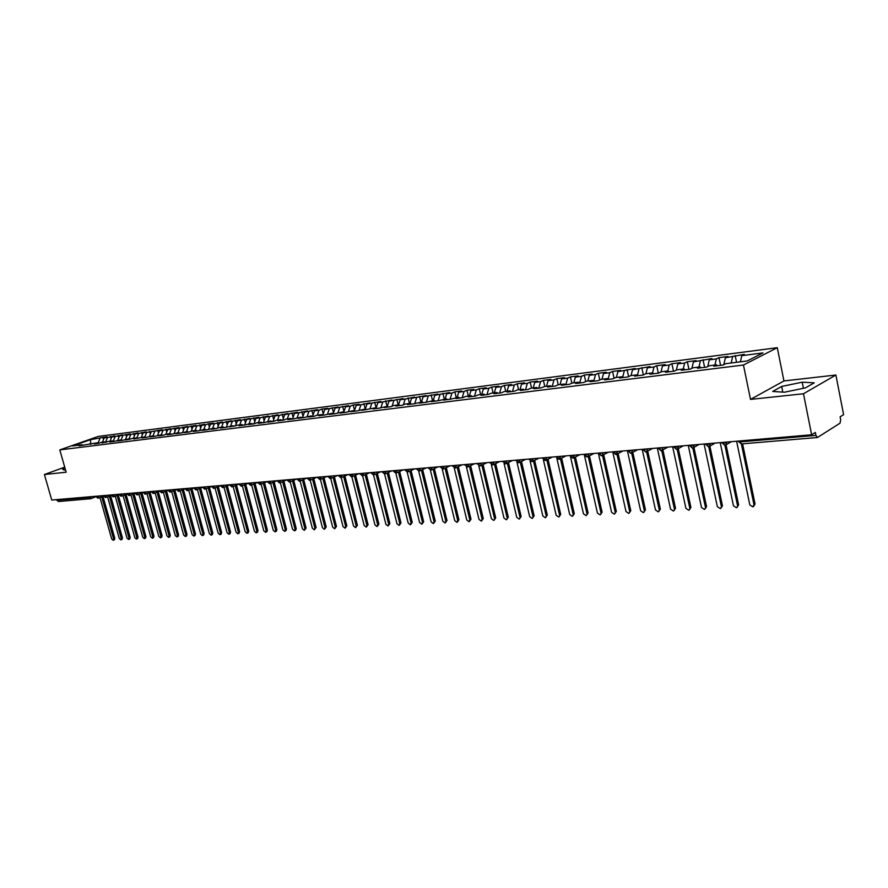 <?xml version="1.0" encoding="UTF-8"?>
<svg xmlns="http://www.w3.org/2000/svg" width="888" height="888" viewBox="0 0 888 888"><rect width="100%" height="100%" fill="white"/><g stroke="black" fill="none" stroke-linecap="round" stroke-linejoin="round"><path stroke-width="1.33" d="M835.885 375.025L783.949 380.941L750.504 399.4L803.485 393.761L835.885 375.025L843.6 414.652L840.115 416.838L840.681 419.735L840.048 423.188L817.415 437.507L741.369 443.922L753.968 504.717L755.044 504.007L753.546 506.46M777.278 347.696L98.113 436.463L59.796 449.905L743.456 365.024L777.278 347.696L783.949 380.941M102.875 437.429L90.443 439.682L72.616 445.943L82.085 444.755L79.076 445.82L97.28 442.835L94.261 443.911L98.568 443.367L101.587 442.291L105.006 441.869L101.976 442.946L109.368 441.314L112.82 440.881L109.79 441.958L114.208 441.403L120.735 439.882L117.704 440.97L122.167 440.404L128.738 438.872L125.708 439.971L133.256 438.306L136.83 437.862L133.799 438.95L145.022 436.829L141.991 437.917L146.62 437.34L153.324 435.775L150.283 436.885L154.967 436.297L161.716 434.72L158.674 435.83L163.414 435.231L166.456 434.121L170.207 433.655L167.166 434.765L171.972 434.165L178.81 432.567L175.769 433.688L180.63 433.078L187.512 431.468L184.471 432.589L189.399 431.979L192.441 430.846L196.337 430.358L193.284 431.49L198.268 430.858L205.261 429.237L202.209 430.369L207.259 429.737L214.297 428.094L211.244 429.237L216.361 428.593L219.403 427.45L223.443 426.95L220.402 428.083L225.574 427.439L232.712 425.774L229.67 426.928L237.951 425.119L242.102 424.597L239.05 425.741L244.355 425.075L251.604 423.398L248.562 424.553L253.935 423.876L256.987 422.721L261.239 422.189L258.186 423.343L263.636 422.666L270.995 420.956L267.943 422.122L273.471 421.423L276.512 420.257L280.874 419.713L277.833 420.879L283.427 420.179L286.469 419.003L290.898 418.448L287.845 419.624L293.517 418.914L301.043 417.171L298.002 418.348L303.74 417.626L311.322 415.873L308.291 417.06L314.108 416.328L317.149 415.14L321.756 414.563L318.714 415.751L324.62 415.007L332.312 413.231L329.281 414.43L335.264 413.675L343.023 411.877L339.993 413.087L346.054 412.321L353.879 410.511L350.86 411.721L357.009 410.944L364.89 409.124L361.871 410.334L376.057 407.725L373.038 408.935L379.354 408.147L387.379 406.293L384.36 407.514L390.776 406.715L393.784 405.483L398.856 404.85L395.848 406.071L402.342 405.261L405.35 404.029L410.5 403.385L407.492 404.617L414.086 403.785L422.311 401.898L419.314 403.13L426.007 402.297L434.288 400.388L431.302 401.631L438.084 400.777L446.442 398.856L443.456 400.1L450.349 399.234L458.785 397.302L455.799 398.557L462.792 397.68L465.767 396.414L471.295 395.726L468.331 396.98L475.424 396.092L478.388 394.827L484.004 394.117L481.041 395.382L488.245 394.483L491.197 393.218L496.903 392.496L493.95 393.773L501.254 392.851L504.206 391.575L509.99 390.853L507.048 392.13L514.474 391.197L517.404 389.91L523.276 389.177L520.346 390.454L527.883 389.51L530.813 388.223L536.774 387.479L533.855 388.766L541.514 387.801L544.422 386.513L550.482 385.747L547.574 387.046L555.344 386.069L558.241 384.77L564.391 383.993L561.494 385.292L569.397 384.304L572.283 383.006L578.532 382.217L575.646 383.516L583.671 382.517L586.546 381.207L592.895 380.408L590.02 381.718L598.168 380.697L601.032 379.376L607.481 378.566L604.628 379.886L612.909 378.843L615.75 377.522L622.31 376.701L619.469 378.022L627.883 376.967L630.713 375.635L637.373 374.803L634.554 376.135L643.101 375.058L645.92 373.726L652.68 372.871L649.883 374.203L658.574 373.115L661.371 371.783L668.253 370.906L665.467 372.25L674.303 371.14L677.078 369.796L684.071 368.92L681.307 370.263L690.298 369.131L693.051 367.787L700.166 366.888L697.413 368.243L706.559 367.099L709.29 365.745L716.527 364.835L713.797 366.189L723.098 365.024L725.807 363.658L747.197 360.972L762.97 352.925L741.758 355.655L744.366 354.345L725.374 357.775L728.005 356.465L718.969 357.642L716.327 358.941L709.268 359.851L711.921 358.552L693.417 361.893L696.092 360.606L687.334 361.738L684.648 363.026L677.822 363.902L680.508 362.615L671.905 363.736L669.197 365.024L662.481 365.889L665.19 364.602L656.709 365.701L653.99 366.977L647.374 367.832L650.105 366.555L632.522 369.752L635.264 368.476L617.893 371.639L620.645 370.374L612.565 371.417L609.801 372.683L603.496 373.493L606.26 372.239L598.312 373.26L595.526 374.525L589.31 375.324L592.107 374.07L584.271 375.08L581.474 376.334L575.357 377.123L578.155 375.879L570.44 376.878L567.632 378.122L561.605 378.899L564.424 377.655L556.82 378.643L554.001 379.886L548.062 380.652L550.893 379.409L543.401 380.375L540.57 381.618L534.731 382.373L537.562 381.13L530.192 382.084L527.35 383.316L521.589 384.06L524.442 382.828L517.171 383.771L514.319 385.004L508.646 385.736L511.499 384.504L504.34 385.436L501.476 386.657L495.881 387.379L498.756 386.158L491.697 387.068L488.822 388.289L483.316 389L486.191 387.779L479.243 388.689L476.357 389.899L470.929 390.598L473.815 389.388L466.955 390.276L464.069 391.486L458.719 392.174L461.605 390.964L454.856 391.841L451.959 393.051L446.675 393.728L449.583 392.529L434.809 395.26L437.717 394.061L423.11 396.77L426.018 395.571L411.577 398.257L414.496 397.069L405.183 399.078L400.199 399.722L403.119 398.546L388.977 401.176L391.897 400L382.761 401.975L377.9 402.597L380.841 401.432L366.988 404.007L369.919 402.841L360.939 404.784L356.21 405.394L359.152 404.24L353.191 405.006L350.249 406.171L345.587 406.771L348.529 405.616L335.098 408.125L338.051 406.97L324.753 409.457L327.705 408.314L321.967 409.046L319.014 410.201L314.541 410.778L317.493 409.634L304.462 412.076L307.415 410.933L298.879 412.798L294.516 413.353L297.469 412.221L284.693 414.629L287.656 413.497L279.254 415.329L275.002 415.873L277.955 414.752L269.619 416.572L265.423 417.105L268.387 415.995L260.117 417.793L255.977 418.326L258.93 417.216L246.642 419.536L249.606 418.426L241.469 420.202L237.429 420.723L240.382 419.613L228.327 421.9L231.28 420.79L223.277 422.544L219.336 423.054L222.289 421.955L214.341 423.698L210.456 424.198L213.409 423.11L208.491 423.743L205.528 424.841L201.676 425.33L204.64 424.242L196.814 425.963L193.018 426.451L195.971 425.363L184.449 427.561L187.412 426.473L179.698 428.171L175.991 428.649L178.943 427.572L167.632 429.725L170.585 428.66L162.992 430.325L159.374 430.791L162.326 429.725L146.675 432.434L143.135 432.889L146.087 431.823L138.661 433.466L135.165 433.91L138.106 432.856L130.736 434.487L127.273 434.931L130.225 433.877L119.48 435.941L122.422 434.887L115.163 436.496L111.777 436.929L114.719 435.886L107.504 437.484L104.162 437.917L107.104 436.874L102.875 437.429L103.485 439.604M104.162 437.917L102.442 442.191M107.504 437.484L105.583 442.246M82.085 444.755L82.961 445.332M111.777 436.929L110.057 441.225M115.163 436.496L113.276 441.192M89.633 443.8L90.52 444.377M119.48 435.941L117.76 440.259M122.899 435.497L121.068 440.115M97.28 442.835L98.157 443.423M127.273 434.931L125.552 439.283M130.736 434.487L128.938 439.016M105.006 441.869L105.883 442.457M135.165 433.91L133.433 438.284M138.661 433.466L136.907 437.906M112.82 440.881L113.708 441.469M143.135 432.889L141.414 437.285M146.675 432.434L144.955 436.829M120.735 439.882L121.612 440.481M151.204 431.846L149.462 436.308M154.79 431.379L153.058 435.808M128.738 438.872L129.615 439.471M159.374 430.791L157.609 435.331M162.992 430.325L161.272 434.776M136.83 437.862L137.718 438.461M167.632 429.725L165.845 434.343M171.295 429.248L169.575 433.733M145.022 436.829L145.91 437.429M175.991 428.649L174.192 433.344M179.698 428.171L177.977 432.678M153.324 435.775L154.212 436.385M184.449 427.561L182.628 432.334M188.201 427.073L186.491 431.601M161.716 434.72L162.604 435.331M193.018 426.451L191.175 431.324M196.814 425.963L195.094 430.514M170.207 433.655L171.095 434.265M201.676 425.33L199.822 430.291M205.528 424.841L203.807 429.415M178.81 432.567L179.698 433.189M210.456 424.198L208.569 429.248M214.341 423.698L212.632 428.305M187.512 431.468L188.411 432.101M219.336 423.054L217.427 428.194M223.277 422.544L221.567 427.184M196.337 430.358L197.225 430.991M228.327 421.9L226.396 427.128M232.312 421.378L230.603 426.04M205.261 429.237L206.149 429.87M237.429 420.723L235.475 426.051M241.469 420.202L239.76 424.886M214.297 428.094L215.185 428.738M246.642 419.536L244.677 424.964M250.738 419.003L249.029 423.72M223.443 426.95L224.342 427.594M255.977 418.326L253.979 423.865M260.117 417.793L258.419 422.544M232.712 425.774L233.611 426.429M265.423 417.105L263.436 422.688M269.619 416.572L267.921 421.345M242.102 424.597L242.99 425.252M275.002 415.873L273.005 421.489M279.254 415.329L277.556 420.135M251.604 423.398L252.503 424.053M284.693 414.629L282.706 420.268M289 414.063L287.301 418.903M261.239 422.189L262.138 422.855M294.516 413.353L292.529 419.036M298.879 412.798L297.18 417.66M270.995 420.956L271.894 421.622M304.462 412.076L302.486 417.793M308.88 411.499L307.193 416.394M280.874 419.713L281.774 420.39M314.541 410.778L312.565 416.528M319.014 410.201L317.338 415.118M290.898 418.448L291.786 419.125M324.753 409.457L322.788 415.24M329.293 408.869L327.605 413.83M301.043 417.171L301.942 417.86M335.098 408.125L333.155 413.886M339.693 407.525L337.995 412.598M311.322 415.873L312.221 416.561M345.587 406.771L343.7 412.409M350.249 406.171L348.518 411.344M321.756 414.563L322.644 415.262M356.21 405.394L354.39 410.911M360.939 404.784L359.196 410.078M332.312 413.231L333.211 413.93M366.988 404.007L365.223 409.39M371.772 403.385L370.007 408.791M343.023 411.877L343.922 412.587M377.9 402.597L376.201 407.836M382.761 401.975L380.974 407.492M353.879 410.511L354.778 411.222M388.977 401.176L387.323 406.304M393.895 400.532L392.085 406.182M364.89 409.124L365.789 409.845M400.199 399.722L398.546 404.884M405.183 399.078L403.352 404.85M376.057 407.725L376.956 408.447M411.577 398.257L409.934 403.452M416.627 397.602L414.774 403.507M387.379 406.293L388.267 407.026M423.11 396.77L421.478 401.998M428.238 396.104L426.362 402.142M398.856 404.85L399.744 405.583M434.809 395.26L433.189 400.521M440.015 394.583L438.117 400.766M410.5 403.385L411.388 404.129M446.675 393.728L445.066 399.023M451.959 393.051L450.061 399.278M422.311 401.898L423.199 402.641M458.719 392.174L457.109 397.513M464.069 391.486L462.182 397.757M434.288 400.388L435.187 401.143M470.929 390.598L469.33 395.97M476.357 389.899L474.481 396.215M446.442 398.856L447.341 399.611M483.316 389L481.729 394.405M488.822 388.289L486.968 394.649M458.785 397.302L459.673 398.068M495.881 387.379L494.305 392.829M501.476 386.657L499.622 393.051M471.295 395.726L472.183 396.503M508.646 385.736L507.07 391.22M514.319 385.004L512.476 391.442M484.004 394.117L484.892 394.905M521.589 384.06L520.024 389.588M527.35 383.316L525.518 389.81M496.903 392.496L497.78 393.284M534.731 382.373L533.177 387.923M540.57 381.618L538.761 388.145M509.99 390.853L510.878 391.641M548.062 380.652L546.52 386.247M554.001 379.886L552.192 386.458M523.276 389.177L524.164 389.976M561.605 378.899L560.073 384.537M567.632 378.122L565.845 384.748M536.774 387.479L537.651 388.289M575.357 377.123L573.837 382.806M581.474 376.334L579.698 383.006M550.482 385.747L551.359 386.569M589.31 375.324L587.812 381.041M595.526 374.525L593.761 381.241L592.895 380.408M564.391 383.993L565.268 384.826M603.496 373.493L601.997 379.254M609.801 372.683L608.125 379.198M578.532 382.217L579.398 383.05M617.893 371.639L616.416 377.444M624.297 370.807L622.71 377.1M632.522 369.752L631.057 375.602M639.027 368.909L637.529 374.958M607.481 378.566L608.347 379.42M647.374 367.832L645.931 373.726M653.99 366.977L652.547 372.893M622.31 376.701L623.165 377.555M662.481 365.889L661.016 371.95M669.197 365.024L667.776 370.973M637.373 374.803L638.228 375.668M677.822 363.902L676.334 370.163M684.648 363.026L683.238 369.019M652.68 372.871L653.535 373.748M693.417 361.893L691.919 368.342M700.355 360.994L698.967 367.044M668.253 370.906L669.097 371.795M709.268 359.851L707.747 366.511M716.327 358.941L714.951 365.024M684.071 368.92L684.914 369.808M725.374 357.775L723.842 364.646M732.556 356.843L731.201 362.981M700.166 366.888L701.009 367.787M739.649 440.959L739.837 441.902L815.939 435.409L815.351 432.434L811.632 434.776L803.485 393.761M815.939 435.409L817.415 437.507M741.758 355.655L740.414 361.816M716.527 364.835L717.36 365.745M58.553 501.454L56.444 499.644M64.724 467.155L44.4 474.525L51.759 500.044L811.632 434.776M750.504 399.4L743.456 365.024M44.4 474.525L66.167 472.205L59.796 449.905M772.693 391.453L784.437 392.219L805.471 387.867L814.274 382.828L802.219 382.184L781.662 386.458L772.693 391.453M64.99 468.087L62.515 468.986L64.091 470.129L65.479 469.83M90.443 439.682L90.853 444.333M99.933 438.461L97.98 443.301M735.175 355.544L736.563 362.304M726.85 442.058L725.518 445.121L724.675 445.332L722.954 442.391M718.969 357.642L720.568 365.334M703.019 359.707L704.617 367.343M687.334 361.738L688.933 369.308M671.905 363.736L673.504 371.24M656.709 365.701L658.308 373.149M641.769 367.632L643.345 374.936M627.05 369.541L628.604 376.634M612.565 371.417L614.085 378.299M598.312 373.26L599.789 379.953M584.271 375.08L585.714 381.585M570.44 376.878L571.861 383.194M556.82 378.643L558.208 384.781M543.401 380.375L544.799 386.469M530.192 382.084L531.579 388.134M517.171 383.771L518.559 389.765M504.34 385.436L505.727 391.386M491.697 387.068L493.084 392.973M479.243 388.689L480.619 394.55M466.955 390.276L468.342 396.092M454.856 391.841L456.232 397.624M442.912 393.384L444.289 399.123M431.146 394.916L432.523 400.61M419.547 396.414L420.923 402.064M408.103 397.902L409.479 403.507M396.814 399.356L398.19 404.928M385.692 400.799L387.057 406.338M374.703 402.22L376.079 407.736M363.88 403.629L365.279 409.224M353.191 405.006L354.545 410.434M342.646 406.371L343.967 411.621M332.234 407.725L333.522 412.798M321.967 409.046L323.221 413.963M311.832 410.367L313.053 415.118M301.831 411.655L303.008 416.261M291.952 412.942L293.107 417.393M282.206 414.197L283.328 418.514M272.583 415.451L273.671 419.624M263.081 416.672L264.136 420.723M253.691 417.893L254.723 421.811M244.422 419.092L245.421 422.888M235.276 420.279L236.241 423.942M226.24 421.445L227.184 424.997M217.305 422.599L218.226 426.04M208.491 423.743L209.379 427.084M199.767 424.875L200.644 428.105M191.164 425.985L192.008 429.115M182.662 427.095L183.472 430.114M174.248 428.183L175.047 431.113M165.945 429.259L166.722 432.09M157.742 430.314L158.486 433.067M149.628 431.368L150.35 434.021M141.603 432.412L142.313 434.976M133.677 433.433L134.365 435.919M125.841 434.454L126.518 436.852M118.104 435.453L118.748 437.784M110.445 436.441L111.067 438.694M710.489 443.467L709.179 446.498L708.346 446.708L706.615 443.8M694.383 444.844L693.117 447.852L692.285 448.063L690.542 445.177M678.554 446.209L677.311 449.195L676.501 449.395L674.747 446.531M662.981 447.541L661.76 450.505L660.961 450.704L659.196 447.863M647.663 448.862L646.464 451.792L645.676 451.992L643.911 449.184M632.589 450.149L631.412 453.069L630.58 453.269L628.859 450.471M617.748 451.426L615.828 454.512L614.052 451.748M603.152 452.68L602.02 455.555L601.198 455.744L599.478 453.002M588.777 453.912L587.667 456.765L586.857 456.954L585.125 454.234M574.625 455.133L572.793 458.141L571.006 455.444M560.694 456.332L558.896 459.307L557.098 456.643M546.975 457.509L545.21 460.461L543.412 457.82M533.466 458.674L531.723 461.605L529.925 458.974M520.157 459.818L518.448 462.726L516.638 460.117M507.048 460.939L505.372 463.825L503.563 461.238M494.139 462.049L492.485 464.912L490.664 462.348M481.407 463.136L480.464 465.823L479.72 465.989L477.966 463.436M468.875 464.213L467.21 467.044L465.456 464.513M456.521 465.279L454.945 468.076L453.124 465.567M444.344 466.322L442.724 469.108L440.97 466.611M432.345 467.354L430.747 470.118L428.993 467.643M420.512 468.376L419.003 471.106L417.182 468.653M408.846 469.375L407.292 472.094L405.539 469.663M397.336 470.363L395.882 473.06L394.061 470.64M386.003 471.339L384.56 474.014L382.739 471.617M374.814 472.294L373.326 474.958L371.573 472.571M363.78 473.249L362.393 475.879L360.561 473.526M352.902 474.181L351.526 476.801L349.706 474.458M342.169 475.102L340.814 477.7L338.994 475.38M331.579 476.012L330.17 478.599L328.427 476.279M322.766 478.299L335.253 526.995L334.632 528.726L332.667 527.128L320.401 479.331L317.993 477.178M310.822 477.8L309.524 480.341L307.703 478.066M300.644 478.665L299.378 481.196L297.547 478.932M290.609 479.531L289.355 482.04L287.534 479.798M280.697 480.386L279.465 482.872L277.644 480.641M270.918 481.218L269.619 483.705L267.876 481.485M261.261 482.051L260.062 484.515L258.242 482.306M251.726 482.872L250.538 485.314L248.729 483.128M242.313 483.683L241.059 486.113L239.327 483.938M233.022 484.482L231.868 486.89L230.059 484.737M223.843 485.27L222.622 487.667L220.901 485.514M214.785 486.047L213.664 488.422L211.855 486.291M205.827 486.813L204.728 489.177L202.919 487.068M196.992 487.568L195.904 489.921L194.095 487.823M188.256 488.322L187.179 490.653L185.381 488.567M179.631 489.066L178.566 491.386L176.768 489.31M171.107 489.799L169.974 492.107L168.265 490.043M162.693 490.52L161.66 492.807L159.862 490.764M154.368 491.231L153.258 493.517L151.559 491.475M146.154 491.941L145.144 494.205L143.345 492.185M138.029 492.64L136.941 494.894L135.242 492.873M129.992 493.328L129.015 495.56L127.228 493.562M122.056 494.006L121.001 496.237L119.303 494.25M114.219 494.683L113.264 496.892L111.477 494.916M106.46 495.349L105.517 497.546L103.741 495.582M98.801 496.004L97.869 498.19L96.093 496.237M782.805 392.119L781.662 386.458M803.429 388.289L802.219 382.184M736.596 441.214L749.827 504.939L752.88 506.893L753.968 504.717M742.59 443.822L755.044 504.007M720.212 442.624L733.455 505.816L736.463 507.758L738.616 504.884L737.096 507.337M726.073 444.833L738.616 504.884M724.919 445.299L737.517 505.594M704.106 444.011L717.349 506.671L720.301 508.602L722.444 505.749L720.912 508.202M709.878 446.098L722.444 505.749M708.735 446.642L721.356 506.46M688.255 445.376L701.509 507.514L704.417 509.435L706.548 506.604L705.005 509.057M693.95 447.374L706.548 506.604M692.818 447.963L705.438 507.303M672.66 446.708L685.913 508.347L688.777 510.245L690.908 507.437L689.343 509.89M678.299 448.64L690.908 507.437M677.155 449.25L689.787 508.136M657.32 448.029L670.573 509.157L673.404 511.044L675.513 508.258L673.937 510.711M662.881 449.883L675.513 508.258M661.738 450.516L674.392 508.957M642.224 449.328L655.488 509.956L658.263 511.843L660.361 509.068L658.774 511.521M647.729 451.104L660.361 509.068M646.575 451.748L659.229 509.756M627.372 450.605L640.625 510.755L643.356 512.62L645.454 509.867L643.856 512.321M632.8 452.314L645.454 509.867M631.645 452.969L644.322 510.556M612.742 451.859L625.996 511.532L628.693 513.386L630.78 510.656L629.17 513.098M618.115 453.502L630.78 510.656M616.96 454.156L629.636 511.333M598.346 453.091L611.599 512.298L614.252 514.141L616.328 511.433L614.707 513.863M603.662 454.678L616.328 511.433M602.486 455.311L615.173 512.099M589.51 453.857L584.36 455.045L597.424 513.053L600.033 514.885L602.097 512.187L600.477 514.629M589.432 455.844L602.097 512.187M588.256 456.454L600.943 512.864M570.54 456.932L583.46 513.786L586.036 515.606L588.089 512.942L586.457 515.373M575.413 456.987L588.089 512.942M574.236 457.598L586.935 513.608M556.876 458.408L569.708 514.518L572.249 516.328L574.292 513.675L572.66 516.095M561.616 458.108L574.292 513.675M560.428 458.719L573.126 514.341M543.389 459.773L556.166 515.24L558.674 517.038L560.705 514.407L559.063 516.816M548.029 459.229L560.705 514.407M546.83 459.829L559.529 515.062M530.103 461.072L542.823 515.95L545.299 517.737L547.319 515.118L545.665 517.526M534.643 460.317L547.319 515.118M533.444 460.928L546.142 515.773M516.994 462.315L529.681 516.649L532.112 518.426L534.132 515.828L532.478 518.226M521.456 461.405L534.132 515.828M520.246 462.004L532.944 516.483M504.084 463.525L516.727 517.338L519.136 519.103L521.134 516.527L519.48 518.914M508.458 462.47L521.134 516.527M507.259 463.07L519.946 517.171M491.353 464.69L503.962 518.015L506.338 519.769L508.325 517.205L506.671 519.591M495.659 463.525L508.325 517.205M494.45 464.113L507.137 517.848M478.81 465.823L491.386 518.692L493.728 520.435L495.704 517.882L494.05 520.257M483.05 464.568L495.704 517.882M481.84 465.157L494.516 518.525M466.444 466.933L478.987 519.347L481.296 521.078L482.073 519.18L483.272 518.548L481.607 520.912M470.618 465.59L483.272 518.548M469.408 466.178L482.073 519.18M454.256 468.009L466.777 520.002L469.053 521.722L469.808 519.835L471.006 519.203L469.352 521.556M458.375 466.6L471.006 519.203M457.154 467.188L469.808 519.835M442.235 469.064L454.723 520.634L456.976 522.344L457.72 520.479L458.93 519.857L457.265 522.2M446.298 467.599L458.93 519.857M445.066 468.176L457.72 520.479M430.38 470.096L442.846 521.267L445.066 522.965L445.798 521.112L447.008 520.49L445.343 522.821M434.387 468.587L447.008 520.49M433.166 469.164L445.798 521.112M418.692 471.106L431.135 521.889L433.333 523.576L434.054 521.733L435.264 521.123L433.599 523.443M422.655 469.552L435.264 521.123M421.423 470.129L434.054 521.733M407.17 472.094L419.591 522.51L421.756 524.186L422.466 522.355L423.676 521.744L422.011 524.053M411.077 470.518L423.676 521.744M409.845 471.084L422.466 522.355M398.101 470.296L393.595 471.384L395.815 473.06L408.203 523.11L410.334 524.786L411.033 522.965L412.243 522.355L410.589 524.653M399.667 471.461L412.243 522.355M398.435 472.028L411.033 522.965M384.593 474.003L396.969 523.709L399.078 525.363L399.767 523.565L400.976 522.954L399.323 525.252M388.411 472.394L400.976 522.954M387.179 472.96L399.767 523.565M373.526 474.936L385.892 524.297L387.967 525.951L388.644 524.153L389.865 523.554L388.2 525.829M377.311 473.315L389.865 523.554M376.068 473.881L388.644 524.153M362.615 475.846L374.958 524.886L377.012 526.517L377.678 524.741L378.899 524.142L377.245 526.406M366.356 474.225L378.899 524.142M365.123 474.78L377.678 524.741M351.848 476.745L364.169 525.452L366.211 527.084L366.855 525.308L368.076 524.719L366.422 526.973M355.555 475.124L368.076 524.719M354.323 475.679L366.855 525.308M341.236 477.622L353.535 526.018L355.544 527.639L356.177 525.885L357.398 525.285L355.755 527.539M344.899 476.012L357.398 525.285M343.656 476.567L356.177 525.885M330.747 478.488L343.034 526.584L345.021 528.182L345.643 526.44L346.864 525.851L345.221 528.094M334.388 476.889L346.864 525.851M333.144 477.433L345.643 526.44M324.009 477.755L336.474 526.406L334.832 528.638M310.201 480.175L322.444 527.672L324.386 529.259L324.986 527.539L326.218 526.961L324.575 529.17M313.775 478.61L326.218 526.961M312.532 479.154L324.986 527.539M300.122 480.996L312.354 528.216L314.274 529.792L314.863 528.083L316.095 527.494L314.452 529.703M303.663 479.453L316.095 527.494M302.42 479.997L314.863 528.083M290.176 481.807L302.386 528.737L304.284 530.314L304.861 528.604L306.094 528.038L304.462 530.225M293.695 480.286L306.094 528.038M292.452 480.819L304.861 528.604M280.353 482.606L292.552 529.259L294.428 530.824L295.005 529.137L296.226 528.56L295.66 530.258L294.594 530.746M283.849 481.107L296.226 528.56M282.606 481.64L295.005 529.137M270.662 483.394L282.839 529.781L284.693 531.335L285.259 529.648L286.491 529.082L285.925 530.769L284.859 531.257M274.126 481.918L286.491 529.082M272.882 482.45L285.259 529.648M261.094 484.182L273.249 530.291L275.091 531.834L275.635 530.169L276.867 529.592L276.312 531.268L275.247 531.757M264.535 482.728L276.867 529.592M263.281 483.25L275.635 530.169M251.648 484.948L263.792 530.791L265.601 532.334L266.145 530.669L267.377 530.103L266.833 531.768L265.756 532.256M255.056 483.516L267.377 530.103M253.813 484.038L266.145 530.669M242.324 485.714L254.434 531.29L256.232 532.822L256.765 531.168L257.997 530.613L257.464 532.256L256.388 532.745M245.71 484.304L257.997 530.613M244.455 484.826L256.765 531.168M233.111 486.469L245.21 531.779L246.975 533.3L247.508 531.657L248.74 531.102L248.207 532.745L247.13 533.233M236.463 485.07L248.74 531.102M235.22 485.592L247.508 531.657M224.009 487.223L236.086 532.267L237.84 533.777L238.361 532.145L239.594 531.59L239.072 533.222L237.984 533.71M227.35 485.836L239.594 531.59M226.096 486.358L238.361 532.145M215.029 487.956L227.084 532.745L228.815 534.243L229.326 532.622L230.558 532.079L230.048 533.699L228.96 534.188M218.337 486.591L230.558 532.079M217.083 487.112L229.326 532.622M206.149 488.689L218.182 533.222L219.902 534.709L220.402 533.1L221.634 532.556L221.134 534.165L220.035 534.654M209.435 487.334L221.634 532.556M208.181 487.856L220.402 533.1M197.391 489.41L209.39 533.688L211.089 535.175L211.577 533.577L212.809 533.022L212.321 534.632L211.222 535.12M200.644 488.078L212.809 533.022M199.4 488.589L211.577 533.577M188.722 490.121L200.71 534.154L202.386 535.631L202.875 534.032L204.107 533.488L203.618 535.087L202.519 535.575M191.963 488.811L204.107 533.488M190.709 489.31L202.875 534.032M180.175 490.831L192.13 534.609L193.795 536.075L194.261 534.487L195.493 533.954L195.027 535.531L193.917 536.019M183.383 489.532L195.493 533.954M182.129 490.032L194.261 534.487M171.717 491.53L183.65 535.053L185.303 536.519L185.758 534.942L186.991 534.409L186.536 535.975L185.414 536.463M174.903 490.243L186.991 534.409M173.648 490.742L185.758 534.942M163.359 492.218L175.28 535.497L176.901 536.951L177.356 535.386L178.588 534.854L178.133 536.419L177.023 536.907M166.522 490.942L178.588 534.854M165.279 491.441L177.356 535.386M155.111 492.896L167 535.941L168.609 537.384L169.053 535.83L170.285 535.298L169.841 536.851L168.72 537.34M158.242 491.641L170.285 535.298M156.998 492.141L169.053 535.83M146.953 493.573L158.819 536.374L160.417 537.817L160.85 536.274L162.082 535.741L161.638 537.284L160.517 537.773M150.072 492.329L162.082 535.741M148.818 492.829L160.85 536.274M138.894 494.239L150.727 536.807L152.314 538.239L152.736 536.696L153.968 536.174L153.535 537.706L152.414 538.195M141.98 493.007L153.968 536.174M140.737 493.506L152.736 536.696M130.925 494.894L142.735 537.229L144.3 538.65L144.722 537.129L145.954 536.607L145.532 538.128L144.4 538.605M133.988 493.684L145.954 536.607M132.745 494.172L144.722 537.129M123.044 495.548L134.832 537.651L136.386 539.072L136.796 537.551L138.029 537.029L137.607 538.55L136.486 539.027M126.096 494.35L138.029 537.029M124.853 494.838L136.796 537.551M115.262 496.192L127.017 538.072L128.56 539.471L128.971 537.962L130.192 537.451L129.781 538.961L128.66 539.438M118.282 495.005L130.192 537.451M117.05 495.493L128.971 537.962M107.559 496.825L119.303 538.483L120.824 539.882L121.223 538.383L122.444 537.862L122.045 539.36L120.912 539.837M110.567 495.648L122.444 537.862M109.324 496.137L121.223 538.383M99.956 497.458L111.666 538.883L113.165 540.281L113.564 538.783L114.785 538.272L114.397 539.76L113.264 540.237M102.941 496.292L114.785 538.272M101.698 496.781L113.564 538.783M738.317 441.07L741.68 443.822M56.621 500.266L88.7 497.524L88.523 496.892M91.22 496.658L90.299 498.823L88.7 497.524L91.986 496.592M721.833 442.946L723.143 443.334L727.55 442.002M741.369 443.922L738.405 441.514M705.527 444.344L706.804 444.721L711.188 443.401M689.499 445.732L690.742 446.098L695.093 444.788M673.737 447.086L674.947 447.452L679.265 446.142M658.219 448.429L663.702 447.485M642.956 449.739L648.384 448.795M627.938 451.037L633.311 450.094M613.164 452.314L618.481 451.37M598.612 453.568L603.873 452.625M570.207 456.01L575.357 455.067M556.321 457.209L561.427 456.266M542.657 458.386L547.718 457.442M529.192 459.54L534.21 458.608M515.939 460.683L520.901 459.751M502.874 461.804L507.803 460.872M490.01 462.914L494.882 461.982M477.333 464.013L482.162 463.081M464.835 465.079L469.63 464.158M452.525 466.145L457.276 465.212M440.393 467.188L445.099 466.256M428.427 468.22L433.1 467.288M416.639 469.23L421.267 468.309M405.017 470.229L409.601 469.308M382.24 472.194L386.768 471.273M371.095 473.149L375.58 472.227M360.106 474.092L364.546 473.182M349.262 475.025L353.668 474.114M338.561 475.946L342.935 475.036M328.005 476.856L332.345 475.946M321.134 476.911L321.9 476.845M307.315 478.632L311.588 477.733M297.169 479.498L301.421 478.599M287.157 480.364L291.375 479.465M277.289 481.207L281.474 480.319M267.532 482.051L271.684 481.152M257.909 482.872L262.027 481.984M248.407 483.694L252.503 482.806M239.016 484.493L243.09 483.616M229.759 485.292L233.799 484.415M220.601 486.08L224.62 485.203M211.566 486.857L215.551 485.98M202.642 487.623L206.604 486.746M193.828 488.378L197.758 487.512M185.126 489.122L189.033 488.256M176.523 489.865L180.397 488.999M168.032 490.598L171.883 489.732M159.629 491.319L163.459 490.454M151.337 492.03L155.134 491.164M143.135 492.729L146.92 491.874M135.032 493.428L138.794 492.574M127.028 494.117L130.758 493.262M119.114 494.794L122.822 493.939M111.3 495.46L114.985 494.616M103.563 496.126L107.226 495.282M95.915 496.781L99.556 495.948M319.813 479.476L321.19 477.156L317.593 477.744M335.253 526.995L336.474 526.406M90.787 498.712L58.208 501.531M724.675 445.332L725.518 445.121M726.24 444.699L731.435 441.658M708.346 446.708L709.179 446.498M709.867 446.109L715.14 443.068M724.63 445.332L721.733 442.49M692.285 448.063L693.117 447.852M693.761 447.485L699.122 444.433M708.302 446.708L705.438 443.9M676.501 449.395L677.311 449.195M677.933 448.84L683.36 445.787M692.24 448.063L689.399 445.276M660.961 450.704L661.76 450.505M662.348 450.172L667.854 447.119M676.445 449.395L673.637 446.631M645.676 451.992L646.464 451.792M647.03 451.481L652.602 448.429M660.905 450.704L658.119 447.963M630.635 453.257L631.412 453.069M631.956 452.769L637.595 449.728M645.62 451.992L642.856 449.273M615.828 454.512L616.594 454.323M617.116 454.046L622.821 450.993M630.58 453.269L627.838 450.56M601.254 455.733L602.02 455.555M602.519 455.289L608.28 452.247M615.773 454.512L613.053 451.837M586.913 456.943L587.667 456.765M588.145 456.51L593.961 453.468M601.198 455.744L598.512 453.08M572.793 458.141L573.537 457.953M573.992 457.72L579.864 454.678M584.36 455.045L586.857 456.954M558.896 459.307L559.629 459.129M560.062 458.907L565.978 455.877M572.738 458.141L570.096 455.522M545.21 460.461L545.931 460.284M546.353 460.073L552.314 457.054M558.841 459.307L556.21 456.71M531.723 461.605L532.434 461.427M532.844 461.227L538.85 458.208M545.143 460.461L542.535 457.886M518.448 462.726L519.147 462.548M519.536 462.359L525.596 459.34M531.668 461.605L529.082 459.041M505.372 463.825L506.06 463.658M506.438 463.469L512.531 460.472M518.381 462.726L515.817 460.184M492.485 464.912L493.173 464.746M493.528 464.568L499.655 461.571M505.305 463.825L502.752 461.305M479.786 465.978L480.464 465.823M480.808 465.645L486.979 462.659M492.418 464.912L489.887 462.415M467.277 467.033L467.943 466.877M468.276 466.711L474.481 463.736M479.72 465.989L477.211 463.503M454.945 468.076L455.611 467.921M455.933 467.765L462.16 464.79M467.21 467.044L464.713 464.579M442.79 469.097L443.445 468.942M443.756 468.797L450.016 465.834M454.878 468.076L452.403 465.634M430.813 470.107L431.468 469.952M431.757 469.819L438.05 466.866M442.724 469.108L440.27 466.677M419.003 471.106L419.647 470.951M419.935 470.818L426.251 467.876M430.747 470.118L428.305 467.699M407.359 472.083L408.003 471.939M408.28 471.806L414.618 468.875M418.936 471.106L416.505 468.72M395.882 473.06L396.514 472.904M396.781 472.782L403.152 469.863M407.292 472.094L404.884 469.719M384.56 474.014L385.192 473.859M385.448 473.748L391.841 470.84M373.404 474.947L374.026 474.803M374.27 474.692L380.675 471.794M384.493 474.014L382.118 471.672M362.393 475.879L363.003 475.735M363.248 475.624L369.674 472.738M373.326 474.958L370.962 472.627M351.526 476.801L352.136 476.656M352.37 476.556L358.819 473.67M362.315 475.879L359.973 473.57M340.814 477.7L341.425 477.555M341.647 477.455L348.107 474.592M351.459 476.801L349.128 474.503M330.247 478.588L330.847 478.454M331.058 478.355L337.54 475.502M340.737 477.7L338.428 475.424M320.624 479.243L327.117 476.39M330.17 478.599L327.872 476.334M309.524 480.341L310.112 480.197M310.323 480.119L316.827 477.278M319.747 479.476L317.449 477.222M299.378 481.196L299.955 481.063M300.155 480.974L306.671 478.155M309.446 480.341L307.181 478.11M289.355 482.04L289.932 481.906M290.121 481.829L296.648 479.009M299.3 481.196L297.036 478.976M279.465 482.872L280.031 482.739M280.22 482.661L286.757 479.864M289.277 482.04L287.024 479.842M269.697 483.694L270.263 483.572M270.44 483.494L276.989 480.697M279.376 482.872L277.145 480.686M260.062 484.515L260.617 484.382M260.795 484.304L267.355 481.529M269.619 483.705L267.399 481.529M250.538 485.314L251.104 485.181M251.271 485.114L257.775 482.373M259.973 484.515L257.764 482.351M241.148 486.102L241.703 485.98M241.858 485.914L248.274 483.216M250.46 485.314L248.263 483.172M231.868 486.89L232.423 486.757M232.578 486.702L238.905 484.06M241.059 486.113L238.883 483.971M223.41 487.479L229.648 484.881M231.79 486.89L229.615 484.77M214.352 488.245L220.502 485.703M222.622 487.667L220.468 485.558M205.406 488.999L211.477 486.502M213.575 488.422L211.433 486.335M196.57 489.743L202.564 487.29M204.64 489.177L202.508 487.101M187.845 490.487L193.751 488.078M195.815 489.921L193.695 487.856M179.232 491.208L185.048 488.844M187.091 490.653L184.982 488.6M170.707 491.93L176.457 489.61M178.488 491.386L176.379 489.344M162.293 492.64L167.965 490.365M169.974 492.107L167.888 490.076M153.979 493.351L159.574 491.108M161.572 492.807L159.485 490.798M145.765 494.039L151.282 491.841M153.258 493.517L151.193 491.508M137.651 494.727L143.09 492.563M145.055 494.205L142.99 492.207M129.626 495.404L134.998 493.284M136.941 494.894L134.887 492.907M121.7 496.081L126.995 493.994M128.927 495.56L126.884 493.595M113.864 496.736L119.092 494.683M121.001 496.237L118.97 494.272M106.116 497.391L111.266 495.382M113.165 496.892L111.155 494.949M98.457 498.046L103.541 496.059M105.428 497.546L103.419 495.615M90.887 498.679L95.904 496.736M97.769 498.19L95.771 496.27"/></g></svg>
